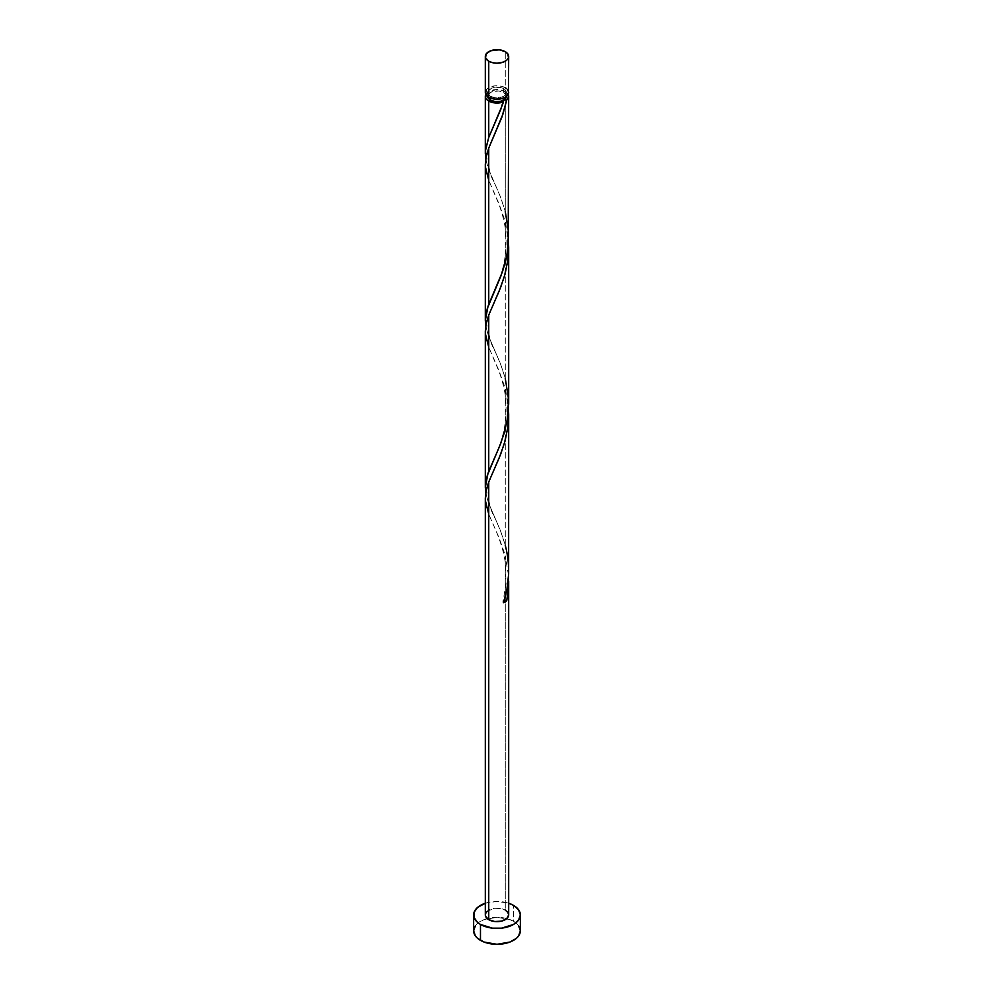 <?xml version="1.0" encoding="UTF-8"?>
<svg xmlns="http://www.w3.org/2000/svg" width="994" height="994" viewBox="0 0 994 994"><rect width="100%" height="100%" fill="white"/><g stroke="black" fill="none" stroke-linecap="round" stroke-linejoin="round"><path stroke-width="0.75" stroke-dasharray="4.97 3.73" d="M508.679 92.479A11.679 6.747 0 0 0 505.263 87.708L505.263 51.676L505.263 87.708L501.473 86.242L494.726 85.869L488.737 87.708L486.203 89.895M506.331 96.53A9.344 5.392 0 0 0 506.344 96.294A9.344 5.392 0 0 0 503.61 92.479L503.61 88.665A9.344 5.392 180 0 1 506.344 92.479A9.344 5.392 180 0 1 500.578 97.462A9.344 5.392 180 0 1 490.39 96.294L490.39 98.046L490.39 96.294L487.83 93.535L487.83 91.423L491.806 87.994L500.578 87.497L503.61 88.665L506.17 91.423L505.635 94.542L502.194 96.965L495.174 97.772L490.39 96.294A9.344 5.392 180 0 1 487.656 92.479A9.344 5.392 180 0 1 493.422 87.497A9.344 5.392 180 0 1 503.61 88.665L503.61 92.479L498.826 91.001L491.806 91.808L488.365 94.231L487.83 97.35M520.359 930.806A23.359 13.494 0 0 0 513.525 921.276L513.525 905.372L513.525 921.276A23.359 13.494 0 0 0 506.816 918.568A23.359 13.494 0 0 0 487.184 918.568A23.359 13.494 0 0 0 473.641 930.806M505.263 545.246L505.263 388.965L507.797 401.588L508.53 409.279L505.263 388.965L505.263 545.246L500.392 530.523L488.34 502.455L485.731 492.738L488.539 502.989L500.591 531.032L505.064 544.488L508.009 559.51L508.679 570.531M508.481 575.34L505.263 555.894L508.481 575.34M508.679 914.915A11.679 6.747 0 0 0 505.263 910.144L505.263 555.894L505.263 910.144A11.679 6.747 0 0 0 492.527 908.678A11.679 6.747 0 0 0 485.32 914.915M508.679 237.032L507.797 224.023L505.263 211.399L505.263 91.523A11.679 6.747 180 0 1 508.207 94.38M505.263 378.316L505.263 222.047L507.797 234.659L508.53 242.35L505.263 222.047L505.263 378.316L500.392 363.593L488.34 335.525L485.731 325.821L488.539 336.071L500.591 364.115L505.064 377.571L507.797 390.94L508.679 403.962M485.817 159.438L488.539 169.142L500.591 197.185L505.263 211.399L500.392 196.675L488.34 168.607L485.817 159.438M485.793 94.38A11.679 6.747 180 0 1 505.263 91.523L505.263 211.399M504.405 218.991L498.59 202.875L488.737 180.312L499.274 204.54L504.405 218.991M485.32 164.209L486.203 172.061L488.737 180.312M504.405 385.908L498.59 369.805L488.737 347.229L499.274 371.47L504.405 385.908M485.32 331.139L486.203 338.979L488.737 347.229M504.405 552.838L498.59 536.735L488.737 514.159L499.274 538.388L504.405 552.838M485.32 498.056L486.203 505.909L488.737 514.159M506.17 97.35L506.17 95.238L503.61 92.479A9.344 5.392 0 0 0 493.422 91.311A9.344 5.392 0 0 0 487.656 96.294A9.344 5.392 0 0 0 487.669 96.53M485.544 94.977L488.737 91.523L497 89.547L503.486 90.69L508.257 94.48M485.32 903.235A23.359 13.494 180 0 1 508.679 903.235L497 901.421L485.32 903.235M487.284 911.163L494.726 908.292L501.473 908.678L505.263 910.144M518.582 925.65L516.433 923.314L509.984 919.599L497 917.325L484.016 919.599L477.567 923.314L475.418 925.65M507.797 89.895L506.716 88.727M505.263 87.708A11.679 6.747 0 0 0 492.527 86.242A11.679 6.747 0 0 0 485.32 92.479M504.082 600.674A2.336 1.354 180 0 0 503.001 601.494A2.336 1.354 180 0 0 503.449 602.687L503.126 601.283L504.318 600.6M506.344 96.294L506.344 92.479M487.656 96.294L487.656 92.479M492.937 524.024C497.062 532.436 500.578 542.028 503.473 552.826L505.312 562.231L506.058 583.652L502.952 601.631M495.186 467.13C492.539 471.653 490.129 478.71 487.955 488.29C488.054 500.777 490.464 510.792 495.186 518.346M492.937 357.094L498.503 370.215C499.647 373.322 503.001 381.261 505.312 395.314C509.673 435.26 493.384 457.861 492.937 461.452M495.186 300.2C492.539 304.723 490.129 311.781 487.955 321.36C488.054 333.847 490.464 343.874 495.186 351.429M492.937 190.177L498.503 203.285C499.647 206.404 503.001 214.344 505.312 228.384C509.673 268.33 493.384 290.931 492.937 294.535M495.186 133.283C492.539 137.806 490.129 144.851 487.955 154.443C488.054 166.93 490.464 176.944 495.186 184.499M502.952 100.854C500.839 109.713 495.372 122.324 492.937 127.605"/><path stroke-width="1.49" d="M486.203 89.895L485.544 93.796L488.737 97.25L488.737 61.218A11.679 6.747 180 0 1 485.32 56.447A11.679 6.747 180 0 1 492.527 50.209A11.679 6.747 180 0 1 505.263 51.676L499.274 49.824L490.514 50.831L486.203 53.862L485.544 57.764L488.737 61.218L492.527 62.672L497 63.194L503.486 62.05L506.716 60.187L508.456 57.764L507.797 53.862L505.263 51.676A11.679 6.747 180 0 1 508.679 56.447A11.679 6.747 180 0 1 501.473 62.672A11.679 6.747 180 0 1 488.737 61.218L488.737 97.25A11.679 6.747 0 0 0 501.473 98.704A11.679 6.747 0 0 0 508.679 92.479L507.797 89.895M487.656 96.294L488.365 98.356L490.39 100.108L490.39 98.046L490.39 100.108A9.344 5.392 0 0 0 503.61 100.108A9.344 5.392 0 0 0 506.331 96.53M475.418 925.65L473.641 930.806A23.359 13.494 0 0 0 480.475 940.349L480.475 924.457L492.44 928.147L501.56 928.147L513.525 924.457L518.582 920.071L520.359 914.915L518.582 909.746L513.525 905.372L508.679 903.235A23.359 13.494 180 0 1 513.525 905.372A23.359 13.494 180 0 1 520.359 914.915A23.359 13.494 180 0 1 505.946 927.377A23.359 13.494 180 0 1 480.475 924.457L480.475 940.349A23.359 13.494 0 0 0 505.946 943.269A23.359 13.494 0 0 0 520.359 930.806L518.582 925.65M508.481 575.34L508.543 586.733L506.741 600.786A11.679 6.747 180 0 1 503.449 602.687L507.002 588.783L508.63 574.209L508.679 414.597L507.797 427.606L504.418 443.287L499.274 457.725L488.737 481.966L488.737 919.686A11.679 6.747 0 0 0 501.473 921.14A11.679 6.747 0 0 0 508.679 914.915L506.716 918.655L501.473 921.14L494.726 921.525L488.737 919.686L488.737 481.966L486.203 490.216L485.32 498.056L485.32 914.915A11.679 6.747 0 0 0 488.737 919.686L485.544 916.232L485.544 913.598L487.284 911.163M508.679 581.043L508.679 914.915L507.797 912.33L505.263 910.144M508.456 408.062L508.679 414.597M502.591 104.482L503.449 101.922A11.679 6.747 180 0 1 488.737 101.065L488.737 137.47L502.591 104.482M508.207 94.38A11.679 6.747 180 0 1 508.679 96.294A11.679 6.747 180 0 1 506.741 100.021L501.895 117.118L488.737 148.118L488.737 304.4L502.504 271.673L506.033 259.571L508.182 246.81L508.679 96.294M508.679 403.962L508.679 247.668L507.797 260.689L504.418 276.357L499.274 290.807L488.737 315.048L488.737 471.318L499.274 447.089L504.405 432.638L507.797 416.971L508.679 403.962M508.456 241.144L508.679 247.668M485.817 159.438L485.544 149.672L488.737 137.47L488.737 101.065A11.679 6.747 180 0 1 485.32 96.294A11.679 6.747 180 0 1 485.793 94.38M487.967 306.512L488.737 304.4L488.737 148.118L486.203 156.356L485.32 164.209L485.32 320.49L487.967 306.512M485.817 326.367L485.32 320.49M487.967 473.442L488.737 471.318L488.737 315.048L486.203 323.286L485.32 331.139L485.32 487.42L487.967 473.442M485.817 493.285L485.32 487.42M487.669 96.53A9.344 5.392 0 0 0 490.39 100.108L495.174 101.587L500.578 101.276L504.766 99.288L506.344 96.294M507.561 93.399L508.655 96.778L506.741 100.021L504.318 99.835L502.927 100.99L503.449 101.922L497.832 103.016L491.993 102.382L487.284 100.046L485.544 97.611L486.203 93.709M480.475 924.457A23.359 13.494 180 0 1 473.641 914.915A23.359 13.494 180 0 1 485.32 903.235L477.567 907.423L474.088 912.281L474.088 917.549L477.567 922.407L480.475 924.457M473.641 914.915L473.641 930.806L475.418 935.975L477.567 938.311L484.016 942.026L497 944.3L509.984 942.026L516.433 938.311L518.582 935.975L520.359 930.806L520.359 914.915M485.32 56.447L485.32 92.479A11.679 6.747 0 0 0 488.737 97.25L494.726 99.089L501.473 98.704L505.263 97.25L508.456 93.796L508.679 56.447M506.716 88.727L505.263 87.708M503.61 600.885L506.741 600.786L503.449 602.687C509.686 583.876 510.295 564.716 505.263 545.246M504.082 600.674A2.336 1.354 180 0 1 506.741 600.786L508.58 586.062L508.53 576.197M488.737 514.159L485.42 500.765L485.88 491.831L488.539 482.488L500.591 454.444L505.064 440.988L507.934 426.563L508.53 409.279M488.737 347.229L485.42 333.835L485.88 324.914L488.539 315.558L500.591 287.527L505.064 274.058L507.934 259.633L508.53 242.35M488.737 180.312L485.42 166.917L485.88 157.984L488.737 148.118L502.976 114.012L506.741 100.021L503.61 100.108L501.125 108.57L488.737 137.47L485.42 150.864L485.731 158.891M503.61 100.108L503.449 101.922M505.263 211.399L508.58 232.497L507.039 254.75L501.125 275.487L487.259 308.674L485.42 317.794L485.731 325.821M505.263 378.316L508.58 399.414L507.039 421.667L501.125 442.417L487.259 475.604L485.42 484.712L485.731 492.738M485.32 153.573L485.32 96.294"/></g></svg>
